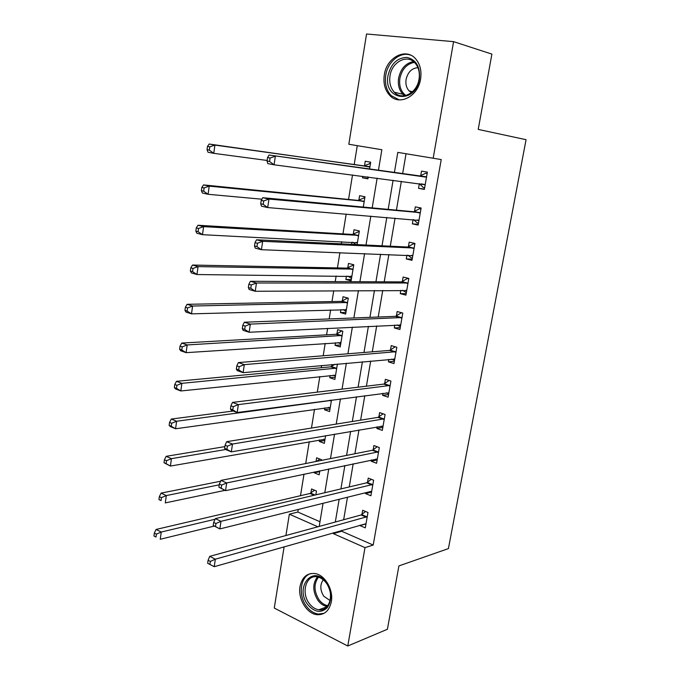 <?xml version="1.0" encoding="UTF-8"?>
<svg xmlns="http://www.w3.org/2000/svg" width="680" height="680" viewBox="0 0 680 680"><rect width="100%" height="100%" fill="white"/><g stroke="black" fill="none" stroke-linecap="round" stroke-linejoin="round"><path stroke-width="1.02" d="M420.589 79.05C418.106 96.466 399.304 106.088 389.776 95.438C384.957 90.185 383.129 83.334 384.302 74.885C386.554 57.409 406.028 47.149 415.752 58.973C420.163 64.252 421.77 70.941 420.589 79.05M331.313 601.808C329.29 610.733 324.538 615.026 317.05 614.694C306.765 613.844 297.695 598.612 300.033 586.457C302.099 577.125 307.113 572.823 315.087 573.554C324.989 574.923 333.668 589.858 331.313 601.808M378.445 170.272L381.863 149.736L348.823 144.254L366.546 34L453.594 41.65L491.895 54.111L478.219 129.404L526.065 139.697L448.417 548.598L398.913 565.913L387.404 629.255L347.769 646L274.269 608.056L284.121 546.762M285.923 535.525L289.357 514.182L317.875 526.788M298.265 509.456L297.849 512.048L289.357 514.182M357.272 145.656L354.195 164.628M352.512 174.972L348.543 199.461M346.171 214.064L342.958 233.886M341.692 241.698L341.343 243.856M339.915 252.662L337.442 267.92M336.132 275.995L335.214 281.63M333.736 290.751L331.984 301.563M330.633 309.893L329.162 318.928M327.632 328.363L326.587 334.832M325.193 343.409L323.195 355.759M321.615 365.5L321.249 367.727M319.821 376.55L317.297 392.13M314.508 409.309L311.466 428.06M309.255 441.711L305.711 463.539M303.994 474.138L300.5 495.694M297.849 512.048L319.974 521.738M313.505 505.673L314.083 505.529M315.851 494.836L316.481 491.019L311.534 488.954L310.87 492.983M314.313 471.971L314.177 472.787L319.149 474.802L319.812 470.806M321.529 460.385L321.631 459.756L316.642 457.793L316.03 461.482M319.575 439.9L319.32 441.447L324.334 443.36L325.601 435.659M324.819 407.864L324.513 409.768L329.579 411.578L331.475 400.078M330.131 375.479L329.757 377.731L334.875 379.44L337.407 364.055M331.925 364.556L331.611 366.444M331.576 366.656L331.508 367.098M335.503 342.728L335.07 345.346L340.229 346.936L342.822 331.211L337.637 329.664L336.94 333.923M340.926 309.604L340.442 312.587L345.652 314.075L348.271 298.172L343.043 296.735L342.329 301.045M346.426 276.097L345.874 279.471L351.126 280.84L353.778 264.75L348.5 263.44L347.786 267.793M357.102 244.613L359.354 230.953L354.017 229.755L353.294 234.167M351.976 242.216L351.628 244.35M363.29 207.06L364.99 196.775L359.601 195.695L358.87 200.149M362.78 176.298L362.534 177.828L367.94 178.84L368.245 177.012M369.563 169.031L370.685 162.197L365.253 161.237L364.514 165.75M341.844 530.307L341.683 531.25L373.201 545.054L441.226 159.57L397.808 152.38L394.409 172.499M406.036 153.739L402.645 173.646M401.344 181.296L396.423 210.145M395.063 218.119L390.277 246.202M388.866 254.499L384.208 281.826M382.738 290.436L378.207 317.024M376.686 325.933L372.274 351.815M370.702 361.012L366.409 386.189M364.795 395.675L360.621 420.163M358.955 429.93L354.9 453.747M353.183 463.785L349.24 486.931M347.48 497.241L343.647 519.741M360.085 525.104L360 525.606L365.296 527.867L367.982 512.499L362.661 510.281L361.938 514.446M365.712 492.711L365.559 493.587L370.906 495.754L373.618 480.208L368.245 478.091L367.514 482.298M371.399 459.943L371.178 461.21L376.575 463.267L379.321 447.542L373.898 445.536L373.159 449.794M373.116 450.041L373.023 450.56M377.145 426.802L376.856 428.459L382.313 430.406L385.084 414.502L379.61 412.607L378.862 416.916M378.82 417.154L378.734 417.639M382.967 393.278L382.611 395.335L388.11 397.171L390.915 381.08L385.39 379.304L384.633 383.664M384.591 383.885L384.514 384.336M388.85 359.354L388.425 361.837L393.975 363.553L396.822 347.276L391.238 345.61L390.473 350.022M394.808 325.04L394.306 327.938L399.916 329.536L402.789 313.072L397.154 311.525L396.38 315.988M400.834 290.317L400.256 293.649L405.918 295.128L408.833 278.46L403.138 277.041L402.356 281.554M406.929 255.178L406.274 258.952L411.995 260.304L414.945 243.449L409.19 242.156L408.399 246.721M413.1 219.614L412.369 223.848L418.149 225.072L421.124 208.012L415.319 206.847L414.511 211.471M419.339 183.677L418.531 188.326L424.371 189.422L427.38 172.159L421.515 171.131L420.707 175.797M453.594 41.65L433.177 158.244M373.201 545.054L364.999 547.63L347.769 646M333.514 532.678L333.353 533.638L364.999 547.63M393.1 180.234L388.178 209.372M386.809 217.439L382.015 245.803M380.596 254.184L375.929 281.792M374.459 290.488L369.92 317.348M368.399 326.349L363.978 352.478M362.406 361.777L358.113 387.192M356.49 396.772L352.308 421.498M350.642 431.358L346.579 455.396M344.862 465.537L340.909 488.903M339.159 499.307L335.317 522.019M319.2 526.431L323.043 503.31M324.802 492.719L328.763 468.928M330.48 458.609L334.551 434.12M336.226 424.082L340.416 398.897M342.04 389.138L346.35 363.239M347.922 353.77L352.35 327.139M353.88 317.968L358.428 290.589M359.907 281.732L364.591 253.589M366.01 245.038L370.821 216.112M372.19 207.893L377.137 178.16M341.683 531.25L333.353 533.638M365.993 523.889L360 525.606M367.999 178.525L362.534 177.828M351.348 279.505L345.874 279.471M345.925 312.418L340.442 312.587M340.561 344.964L335.07 345.346M335.249 377.153L329.757 377.731M330.004 408.986L324.513 409.768M324.81 440.478L319.32 441.447M319.676 471.623L314.177 472.787M371.543 492.099L365.559 493.587M377.153 459.943L371.178 461.21M382.832 427.423L376.856 428.459M388.569 394.536L382.611 395.335M394.375 361.275L388.425 361.837M400.248 327.624L394.306 327.938M406.19 293.582L400.256 293.649M412.199 259.148L406.274 258.952M418.285 224.306L412.369 223.848M424.43 189.057L418.531 188.326M366.384 517.216L361.063 514.981L209.72 556.359L215.339 559.181L367.251 516.673M210.341 561.417L215.339 559.181L214.225 566.695L207.655 563.287L209.899 564.425L210.341 561.417L208.097 560.277L207.655 563.287M366.027 523.711L214.225 566.695L209.899 564.425M361.063 514.981L365.568 511.496M209.72 556.359L208.097 560.277M314.543 490.212L309.978 493.485L156.094 529.439L161.262 532.032L160.259 539.265L214.064 526.133M215.033 519.265L161.262 532.032L156.4 534.14L154.334 533.094L153.935 535.985L156 537.038L156.4 534.14M156 537.038L153.935 535.985M154.334 533.094L156.094 529.439M371.637 491.546L370.94 491.41L371.611 491.683M372.011 484.942L366.639 482.817L215.296 518.644L220.983 521.322L372.878 484.432M215.951 523.515L220.983 521.322L219.844 528.929L213.231 525.487L215.5 526.567L215.951 523.515L213.681 522.435L213.231 525.487M370.94 491.41L219.844 528.929L215.5 526.567M366.639 482.817L371.331 479.306M215.296 518.644L213.681 522.435M376.014 458.975L377.238 459.433M378.344 451.988L372.929 449.973L372.3 450.279L377.714 452.302L372.283 450.279L220.949 480.42L226.695 482.944L378.573 451.817M221.646 485.103L226.695 482.944L225.548 490.662L218.892 487.177L221.187 488.197L221.646 485.103L219.343 484.083L218.892 487.177M377.315 459.008L225.548 490.662L221.187 488.197M372.929 449.973L377.171 446.752M220.949 480.42L219.343 484.083M381.174 426.113L382.933 426.827M383.46 419.288L377.986 417.375L226.678 441.677L232.492 444.04L384.327 418.82M227.409 446.165L232.492 444.04L231.327 451.868L225.53 449.463L224.621 448.341L226.941 449.302L227.409 446.165L225.088 445.213L224.621 448.341M383.061 426.105L231.327 451.868L226.941 449.302M377.986 417.375L383.103 413.822M226.678 441.677L225.088 445.213M220.6 481.227L161.101 493.119L166.311 495.575L165.299 502.902L224.918 490.373M319.838 459.042L316.668 461.354M219.24 484.823L166.311 495.575L161.432 497.649L159.341 496.663L158.941 499.596L161.024 500.59L161.432 497.649M161.024 500.59L158.941 499.596M159.341 496.663L161.101 493.119M324.947 439.654L323.756 439.161M224.876 446.624L166.158 456.331L171.436 458.651L170.408 466.072L325.014 439.246M225.658 449.514L171.436 458.651L166.523 460.692L164.416 459.756L164.007 462.731L166.115 463.666L166.523 460.692M166.115 463.666L170.408 466.072L164.007 462.731M164.416 459.756L166.158 456.331M330.149 408.111L328.474 407.354M233.206 411.017L171.292 419.067L176.621 421.243L175.576 428.765L330.259 407.413M331.423 400.375L176.621 421.243L171.683 423.249L169.558 422.374L169.142 425.382L171.267 426.267L171.683 423.249M171.267 426.267L175.576 428.765L170.263 426.564L169.142 425.382M169.558 422.374L171.292 419.067M386.41 392.819L388.688 393.839M389.283 385.883L383.758 384.089L232.483 402.399L238.357 404.608L390.159 385.45M233.257 406.7L238.357 404.608L237.184 412.539L231.319 410.295L230.435 408.977L232.781 409.878L233.257 406.7L230.902 405.807L230.435 408.977M388.866 392.819L237.184 412.539L232.781 409.878M383.758 384.089L389.13 380.511M232.483 402.399L230.902 405.807M335.401 376.21L333.243 375.156M334.934 364.284L330.726 366.843L176.494 381.319L181.874 383.341L180.82 390.966L335.572 375.224M336.745 368.109L181.874 383.341L176.91 385.313L174.76 384.498L174.344 387.549L176.494 388.374L176.91 385.313M176.494 388.374L180.82 390.966L175.448 388.909L174.344 387.549M174.76 384.498L176.494 381.319M326.094 582.412C331.823 591.668 332.197 600.108 327.241 607.725C320.951 613.428 314.457 612.374 307.734 604.571C294.278 587.299 313.063 563.975 326.094 582.412M309.255 603.466C311.993 607.13 315.188 609.237 318.844 609.773C329.622 611.779 334.747 593.555 326.247 582.964C323.646 579.556 320.654 577.533 317.271 576.887C306.195 574.387 300.781 592.671 309.255 603.466M323.255 579.777C319.855 584.673 320.034 590.163 323.799 596.25L330.098 600.567M311.083 573.495C300.458 576.045 297.806 595.009 306.399 606.186C309.825 610.784 313.82 613.402 318.385 614.057L324.113 613.3M388.034 75.505C390.94 63.776 397.222 57.732 406.895 57.401C416.245 59.645 420.41 66.886 419.407 79.109C415.574 104.907 382.976 100.453 388.034 75.505M419.041 79.186C419.993 72.684 418.684 67.32 415.123 63.104C407.354 53.745 391.825 61.889 390.005 75.854C389.07 82.578 390.507 88.034 394.332 92.234C401.974 100.844 417.078 93.109 419.041 79.186M417.945 67.685C411.825 68.127 407.881 72.037 406.096 79.416C405.433 84.108 406.436 87.933 409.105 90.891L411.451 92.616M410.762 55.199C400.469 51.153 387.694 61.625 385.764 75.242C384.6 83.623 386.401 90.415 391.187 95.625L399.236 99.883M391.705 359.1L394.519 360.468M395.173 352.096L389.598 350.421L238.374 362.584L244.315 364.633L396.049 351.696M239.181 366.681L244.315 364.633L243.117 372.674L237.192 370.591L236.325 369.07L238.705 369.903L239.181 366.681L236.801 365.857L236.325 369.07M394.749 359.15L243.117 372.674L238.705 369.903M389.598 350.421L395.25 346.808M238.374 362.584L236.801 365.857M397.077 324.929L400.409 326.723M401.574 312.74L402.781 313.115M401.14 317.917L395.505 316.353L244.341 322.226L250.35 324.105L402.007 317.543M245.191 326.111L250.35 324.105L249.135 332.256L243.143 330.344L242.301 328.61L244.706 329.375L245.191 326.111L242.785 325.354L242.301 328.61M400.69 325.082L249.135 332.256L244.706 329.375M395.505 316.353L401.438 312.74M244.341 322.226L242.785 325.354M402.517 290.3L406.368 292.578M408.825 278.477L407.413 278.469L408.765 278.808M407.167 283.33L401.48 281.894L250.393 281.299L256.471 283.007L408.043 282.99M251.277 284.971L256.471 283.007L255.238 291.269L249.169 289.527L248.361 287.589L250.792 288.286L251.277 284.971L248.846 284.282L248.361 287.589M406.708 290.615L255.238 291.269L250.792 288.286M401.48 281.894L407.413 278.469M250.393 281.299L248.846 284.282M340.723 343.961L338.079 342.55M341.802 330.905L336.056 334.296L181.756 343.069L187.195 344.947L186.124 352.665L340.935 342.686M342.116 335.478L187.195 344.947L182.214 346.885L180.038 346.128L179.613 349.214L181.79 349.979L182.214 346.885M181.79 349.979L186.124 352.665L180.702 350.761L179.613 349.214M180.038 346.128L181.756 343.069M347.616 297.993L341.445 301.385L187.094 304.317L192.593 306.034L191.505 313.863L346.358 309.774M348.262 298.205L347.471 297.993M346.094 311.355L342.975 309.545M347.556 302.49L192.593 306.034L187.578 307.938L185.376 307.241L184.952 310.369L187.144 311.066L187.578 307.938M187.144 311.066L191.505 313.863L186.022 312.111L184.952 310.369M185.376 307.241L187.094 304.317M353.753 264.902L346.894 268.107L192.499 265.047L198.058 266.611L196.962 274.533L351.849 276.488M353.727 265.089L352.928 264.885M351.534 278.383L347.922 276.114M353.056 269.118L198.058 266.611L193.018 268.464L190.799 267.835L190.357 271.005L192.584 271.643L193.018 268.464M192.584 271.643L196.962 274.533L191.411 272.944L190.357 271.005M190.799 267.835L192.499 265.047M408.034 255.221L411.026 257.712L412.394 258.034M414.868 243.865L413.457 243.797L414.825 244.103M413.27 248.336L407.524 247.027L256.522 239.802L262.675 241.324L414.137 248.03M257.457 243.253L262.675 241.324L261.426 249.713L255.289 248.149L254.499 245.981L256.964 246.611L257.457 243.253L255 242.632L254.499 245.981M412.794 255.748L261.426 249.713L256.964 246.611M407.524 247.027L413.457 243.797M256.522 239.802L255 242.632M359.269 231.463L352.41 234.447L197.974 225.25L203.6 226.644L202.487 234.685L357.399 242.828M359.244 231.591L358.436 231.404M352.945 242.267L355.852 244.553M358.624 235.374L203.6 226.644L198.534 228.463L196.282 227.902L195.84 231.115L198.093 231.684L198.534 228.463M198.093 231.684L202.487 234.685L196.877 233.249L195.84 231.115M196.282 227.902L197.974 225.25M413.627 219.666L417.112 222.793L418.498 223.082M420.979 208.845L419.569 208.709L420.954 208.989M419.45 212.925L413.644 211.744L262.743 197.71L268.974 199.061L420.317 212.653M263.721 200.931L268.974 199.061L267.707 207.561L261.494 206.176L260.729 203.796L263.219 204.34L263.721 200.931L261.231 200.387L260.729 203.796M418.957 220.456L267.707 207.561L263.219 204.34M413.644 211.744L419.569 208.709M262.743 197.71L261.231 200.387M364.846 197.633L357.986 200.405L203.532 184.918L209.219 186.142L208.089 194.284L261.902 199.206M364.828 197.71L364.021 197.548M364.25 201.246L209.219 186.142L204.127 187.918L201.85 187.425L201.399 190.68L203.677 191.182L204.127 187.918M203.677 191.182L208.089 194.284L202.41 193.026L201.399 190.68M201.85 187.425L203.532 184.918M419.288 183.625L423.274 187.459L424.668 187.722M427.168 173.417L425.756 173.213L427.159 173.459M425.697 177.089L269.059 155.031L426.564 176.851M270.079 158.015L275.357 156.188L274.074 164.806L267.793 163.617L267.053 160.999L269.569 161.475L270.079 158.015L267.563 157.547L267.053 160.999M425.187 184.748L274.074 164.806L269.569 161.475M419.832 176.043L425.756 173.213M269.059 155.031L267.563 157.547M370.481 163.421L363.622 165.971L209.159 144.032L214.914 145.087L213.767 153.34L267.129 160.454M370.481 163.446L369.656 163.302M368.212 177.2L367.2 176.876M369.945 166.719L214.914 145.087L209.788 146.82L207.494 146.395L207.034 149.694L209.329 150.127L209.788 146.82M209.329 150.127L213.767 153.34L208.029 152.252L207.034 149.694M207.494 146.395L209.159 144.032M367.022 516.86L361.709 514.633M310.632 493.153L315.078 495.023M309.978 493.485L314.16 495.236M372.649 484.611L367.285 482.486M384.098 418.99L378.632 417.087M330.327 400.231L331.185 400.528M329.298 400.367L330.531 400.8M389.929 385.62L384.404 383.826M331.381 366.596L336.506 368.262M330.726 366.843L335.852 368.509M327.148 606.543C323.637 605.914 320.577 603.857 317.951 600.363C312.587 591.591 312.409 583.771 317.416 576.92M318.452 577.167C313.684 583.806 313.888 591.328 319.039 599.743C321.547 603.075 324.479 605.064 327.828 605.693M404.608 95.735L402.909 94.282C399.109 90.126 397.673 84.719 398.616 78.072C400.732 68.654 405.679 63.147 413.466 61.548M414.4 62.356C406.801 63.827 401.965 69.147 399.891 78.328C398.905 85.927 400.877 91.647 405.807 95.489M394.561 359.031L394.094 358.887M395.82 351.849L390.243 350.175M400.512 324.955L399.916 324.785M401.778 317.688L396.151 316.132M406.529 290.479L405.764 290.284M407.813 283.126L402.126 281.699M336.71 334.067L341.887 335.631M336.056 334.296L341.232 335.852M340.255 342.414L340.748 342.558M342.1 301.18L347.327 302.625M341.445 301.385L346.673 302.829M345.559 309.468L346.171 309.638M347.548 267.92L352.826 269.254M346.894 268.107L352.172 269.442M350.872 276.148L351.653 276.352M412.615 255.595L411.57 255.349M413.907 248.157L408.17 246.849M353.065 234.285L358.385 235.501M352.41 234.447L357.74 235.662M356.125 242.42L357.204 242.675M418.769 220.294L417.12 219.954M420.087 212.772L414.281 211.59M358.64 200.269L364.012 201.365M357.986 200.405L363.366 201.501M425.008 184.577L421.115 183.863M426.334 176.97L420.478 175.916M364.276 165.861L369.707 166.829M363.622 165.971L369.053 166.94M383.537 419.271L378.072 417.358M329.383 400.358L330.616 400.784M389.427 385.857L383.902 384.064M330.871 366.817L336.005 368.483M326.901 606.807L318.844 609.773M404.702 95.718L402.909 94.282L394.332 92.234M409.105 90.891L412.505 91.715M395.386 352.061L389.81 350.378M401.412 317.866L395.786 316.31M407.507 283.271L401.82 281.834M336.269 334.262L341.445 335.818M341.725 301.342L346.953 302.787M347.242 268.056L352.521 269.39M413.678 248.268L407.932 246.959M352.826 234.387L358.148 235.603M419.917 212.857L414.111 211.675M358.462 200.345L363.842 201.441M426.224 177.012L420.368 175.967M364.166 165.903L369.597 166.881"/></g></svg>

